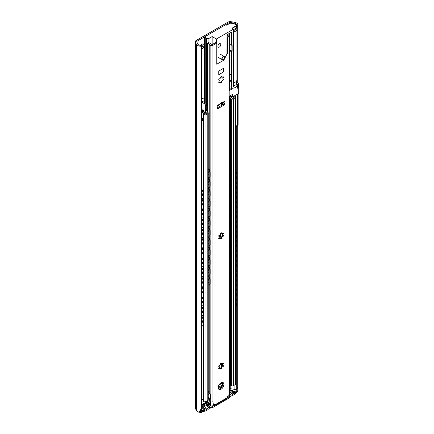 <?xml version="1.0" encoding="UTF-8"?>
<svg xmlns="http://www.w3.org/2000/svg" width="434" height="434" viewBox="0 0 434 434"><rect width="100%" height="100%" fill="white"/><g stroke="black" fill="none" stroke-linecap="round" stroke-linejoin="round"><path stroke-width="0.65" d="M205.7 106.053L206.758 105.446A1.991 1.15 -120 0 0 205.347 103.004L204.289 103.612A1.991 1.15 60 0 1 205.7 106.053L205.7 110.117A1.991 1.15 60 0 1 205.287 111.028A1.991 1.15 60 0 1 204.289 110.93L201.674 109.417M201.674 100.883L205.347 103.004M204.289 103.612L201.674 102.104M206.758 105.446L206.758 109.504L205.7 110.117M205.287 111.028L206.34 110.415A1.991 1.15 -120 0 0 206.758 109.504M201.674 47.697A2.989 1.725 120 0 0 202.727 43.861M200.622 45.32A2.989 1.725 -60 0 1 203.351 43.997A2.989 1.725 -60 0 1 203.812 46.395A2.989 1.725 -60 0 1 201.859 49.031A2.989 1.725 -60 0 1 201.674 49.123M201.674 99.18L204.533 97.525M237.696 82.91L237.696 25.324L236.264 25.074A2.989 1.725 0 0 0 236.313 24.76A2.989 1.725 0 0 0 234.094 23.094L230.204 22.492A0.998 0.575 0 0 0 229.244 22.639L197.02 41.241A0.998 0.575 0 0 0 196.732 41.648A0.998 0.575 0 0 0 196.765 41.8L197.806 44.046A2.989 1.725 0 0 0 201.24 45.293L201.674 46.123A4.486 2.588 180 0 1 196.363 44.268L195.392 42.179A2.989 1.725 180 0 1 195.295 41.735L195.295 407.911A2.989 1.725 0 0 0 195.392 408.356L196.363 410.445A4.486 2.588 0 0 0 196.792 411.052L199.629 411.096L201.674 408.231L201.24 410.163L199.629 411.096M237.045 389.493A4.486 2.588 0 0 1 237.696 391.501L236.264 391.251A2.989 1.725 0 0 0 234.094 389.271L230.204 388.669A0.998 0.575 0 0 0 229.749 388.658A0.998 0.575 180 0 1 230.204 388.669L234.094 389.271A2.989 1.725 180 0 1 234.414 389.331L236.264 389.944L237.696 387.432L237.805 388.826L236.264 389.944L236.264 305.856M237.696 387.432L237.696 125.388M236.264 299.01L236.264 296.091M236.264 289.245L236.264 286.326M236.264 279.48L236.264 276.561M236.264 269.715L236.264 266.796M236.264 259.95L236.264 257.031M236.264 250.185L236.264 247.266M236.264 240.42L236.264 237.501M236.264 230.655L236.264 227.736M236.264 220.89L236.264 217.971M236.264 211.125L236.264 208.206M236.264 201.36L236.264 198.446M236.264 191.6L236.264 188.681M236.264 181.835L236.264 178.917M236.264 172.07L236.264 126.641M236.264 84.44L236.264 81.391M195.295 41.735A2.989 1.725 180 0 1 196.168 40.514L227.98 22.145A2.989 1.725 180 0 1 230.872 21.7L234.485 22.259A4.486 2.588 180 0 1 237.805 24.76A4.486 2.588 180 0 1 237.696 25.324M201.674 408.231L201.674 46.123M201.674 404.732L207.837 401.173L201.674 404.732M236.21 178.938A2.49 1.676 -129.9 0 0 236.356 178.835A2.49 1.676 -129.9 0 0 236.812 177.739L236.812 173.671A2.49 1.676 -129.9 0 0 235.7 171.419M236.812 177.739L236.53 177.978A2.49 1.676 50.1 0 1 236.074 179.068A2.49 1.676 50.1 0 1 235.7 179.28M236.53 177.978L236.812 173.671M235.7 171.945A2.49 1.676 50.1 0 1 236.53 173.909M201.712 189.902A2.49 1.156 68.3 0 1 203.128 193.119L203.535 192.956A2.49 1.156 -111.7 0 0 202.119 189.739L201.674 189.87M203.535 197.025L203.128 197.188A2.49 1.156 68.3 0 1 202.635 198.316L203.041 198.154A2.49 1.156 -111.7 0 0 203.535 197.025L203.535 192.956M201.674 189.365L202.119 189.739M203.128 197.188L203.128 193.119M202.635 198.316A2.49 1.156 68.3 0 1 201.712 198.04L201.674 198.007M236.21 188.703A2.49 1.676 -129.9 0 0 236.356 188.6A2.49 1.676 -129.9 0 0 236.812 187.504L236.812 183.436A2.49 1.676 -129.9 0 0 235.7 181.184M236.812 187.504L236.53 187.743A2.49 1.676 50.1 0 1 236.074 188.833A2.49 1.676 50.1 0 1 235.7 189.045M236.53 187.743L236.812 183.436M235.7 181.71A2.49 1.676 50.1 0 1 236.53 183.674M201.712 199.667A2.49 1.156 68.3 0 1 203.128 202.884L203.535 202.721A2.49 1.156 -111.7 0 0 202.119 199.504L201.674 199.635M203.535 206.79L203.128 206.953A2.49 1.156 68.3 0 1 202.635 208.081L203.041 207.919A2.49 1.156 -111.7 0 0 203.535 206.79L203.535 202.721M201.674 199.13L202.119 199.504M203.128 206.953L203.128 202.884M202.635 208.081A2.49 1.156 68.3 0 1 201.712 207.805L201.674 207.772M236.21 198.468A2.49 1.676 -129.9 0 0 236.356 198.365A2.49 1.676 -129.9 0 0 236.812 197.269L236.812 193.201A2.49 1.676 -129.9 0 0 235.7 190.949M236.812 197.269L236.53 197.508A2.49 1.676 50.1 0 1 236.074 198.598A2.49 1.676 50.1 0 1 235.7 198.81M236.53 197.508L236.812 193.201M235.7 191.475A2.49 1.676 50.1 0 1 236.53 193.439M201.712 209.432A2.49 1.156 68.3 0 1 203.128 212.649L203.535 212.486A2.49 1.156 -111.7 0 0 202.119 209.269L201.674 209.4M203.535 216.555L203.128 216.718A2.49 1.156 68.3 0 1 202.635 217.846L203.041 217.684A2.49 1.156 -111.7 0 0 203.535 216.555L203.535 212.486M201.674 208.895L202.119 209.269M203.128 216.718L203.128 212.649M202.635 217.846A2.49 1.156 68.3 0 1 201.712 217.57L201.674 217.537M236.21 208.233A2.49 1.676 -129.9 0 0 236.356 208.13A2.49 1.676 -129.9 0 0 236.812 207.034L236.812 202.966A2.49 1.676 -129.9 0 0 235.7 200.714M236.812 207.034L236.53 207.273A2.49 1.676 50.1 0 1 236.074 208.363A2.49 1.676 50.1 0 1 235.7 208.575M236.53 207.273L236.812 202.966M235.7 201.24A2.49 1.676 50.1 0 1 236.53 203.204M201.712 219.197A2.49 1.156 68.3 0 1 203.128 222.414L203.535 222.251A2.49 1.156 -111.7 0 0 202.119 219.029L201.674 219.165M203.535 226.32L203.128 226.483A2.49 1.156 68.3 0 1 202.635 227.611L203.041 227.449A2.49 1.156 -111.7 0 0 203.535 226.32L203.535 222.251M201.674 218.66L202.119 219.029M203.128 226.483L203.128 222.414M202.635 227.611A2.49 1.156 68.3 0 1 201.712 227.335L201.674 227.302M236.21 217.998A2.49 1.676 -129.9 0 0 236.356 217.895A2.49 1.676 -129.9 0 0 236.812 216.799L236.812 212.731A2.49 1.676 -129.9 0 0 235.7 210.479M236.812 216.799L236.53 217.038A2.49 1.676 50.1 0 1 236.074 218.128A2.49 1.676 50.1 0 1 235.7 218.34M236.53 217.038L236.812 212.731M235.7 211.005A2.49 1.676 50.1 0 1 236.53 212.969M201.712 228.962A2.49 1.156 68.3 0 1 203.128 232.179L203.535 232.016A2.49 1.156 -111.7 0 0 202.119 228.794L201.674 228.93M203.535 236.085L203.128 236.248A2.49 1.156 68.3 0 1 202.635 237.376L203.041 237.214A2.49 1.156 -111.7 0 0 203.535 236.085L203.535 232.016M201.674 228.425L202.119 228.794M203.128 236.248L203.128 232.179M202.635 237.376A2.49 1.156 68.3 0 1 201.712 237.1L201.674 237.067M236.21 227.763A2.49 1.676 -129.9 0 0 236.356 227.66A2.49 1.676 -129.9 0 0 236.812 226.564L236.812 222.496A2.49 1.676 -129.9 0 0 235.7 220.244M236.812 226.564L236.53 226.798A2.49 1.676 50.1 0 1 236.074 227.893A2.49 1.676 50.1 0 1 235.7 228.105M236.53 226.798L236.812 222.496M235.7 220.77A2.49 1.676 50.1 0 1 236.53 222.734M201.712 238.722A2.49 1.156 68.3 0 1 203.128 241.944L203.535 241.781A2.49 1.156 -111.7 0 0 202.119 238.559L201.674 238.695M203.535 245.85L203.128 246.013A2.49 1.156 68.3 0 1 202.635 247.141L203.041 246.979A2.49 1.156 -111.7 0 0 203.535 245.85L203.535 241.781M201.674 238.185L202.119 238.559M203.128 246.013L203.128 241.944M202.635 247.141A2.49 1.156 68.3 0 1 201.712 246.859L201.674 246.832M236.21 237.528A2.49 1.676 -129.9 0 0 236.356 237.42A2.49 1.676 -129.9 0 0 236.812 236.329L236.812 232.261A2.49 1.676 -129.9 0 0 235.7 230.009M236.812 236.329L236.53 236.563A2.49 1.676 50.1 0 1 236.074 237.658A2.49 1.676 50.1 0 1 235.7 237.87M236.53 236.563L236.812 232.261M235.7 230.535A2.49 1.676 50.1 0 1 236.53 232.494M201.712 248.487A2.49 1.156 68.3 0 1 203.128 251.709L203.535 251.546A2.49 1.156 -111.7 0 0 202.119 248.324L201.674 248.46M203.535 255.615L203.128 255.778A2.49 1.156 68.3 0 1 202.635 256.906L203.041 256.744A2.49 1.156 -111.7 0 0 203.535 255.615L203.535 251.546M201.674 247.95L202.119 248.324M203.128 255.778L203.128 251.709M202.635 256.906A2.49 1.156 68.3 0 1 201.712 256.624L201.674 256.597M236.21 247.293A2.49 1.676 -129.9 0 0 236.356 247.185A2.49 1.676 -129.9 0 0 236.812 246.094L236.812 242.026A2.49 1.676 -129.9 0 0 235.7 239.774M236.812 246.094L236.53 246.328A2.49 1.676 50.1 0 1 236.074 247.423A2.49 1.676 50.1 0 1 235.7 247.635M236.53 246.328L236.812 242.026M235.7 240.3A2.49 1.676 50.1 0 1 236.53 242.259M201.712 258.252A2.49 1.156 68.3 0 1 203.128 261.474L203.535 261.306A2.49 1.156 -111.7 0 0 202.119 258.089L201.674 258.225M203.535 265.375L203.128 265.543A2.49 1.156 68.3 0 1 202.635 266.671L203.041 266.509A2.49 1.156 -111.7 0 0 203.535 265.375L203.535 261.306M201.674 257.715L202.119 258.089M203.128 265.543L203.128 261.474M202.635 266.671A2.49 1.156 68.3 0 1 201.712 266.389L201.674 266.362M236.21 257.058A2.49 1.676 -129.9 0 0 236.356 256.95A2.49 1.676 -129.9 0 0 236.812 255.859L236.812 251.791A2.49 1.676 -129.9 0 0 235.7 249.539M236.812 255.859L236.53 256.093A2.49 1.676 50.1 0 1 236.074 257.188A2.49 1.676 50.1 0 1 235.7 257.4M236.53 256.093L236.812 251.791M235.7 250.065A2.49 1.676 50.1 0 1 236.53 252.024M201.712 268.017A2.49 1.156 68.3 0 1 203.128 271.239L203.535 271.071A2.49 1.156 -111.7 0 0 202.119 267.854L201.674 267.99M203.535 275.14L203.128 275.308A2.49 1.156 68.3 0 1 202.635 276.436L203.041 276.274A2.49 1.156 -111.7 0 0 203.535 275.14L203.535 271.071M201.674 267.48L202.119 267.854M203.128 275.308L203.128 271.239M202.635 276.436A2.49 1.156 68.3 0 1 201.712 276.154L201.674 276.127M236.21 266.823A2.49 1.676 -129.9 0 0 236.356 266.715A2.49 1.676 -129.9 0 0 236.812 265.624L236.812 261.556A2.49 1.676 -129.9 0 0 235.7 259.304M236.812 265.624L236.53 265.858A2.49 1.676 50.1 0 1 236.074 266.953A2.49 1.676 50.1 0 1 235.7 267.16M236.53 265.858L236.812 261.556M235.7 259.83A2.49 1.676 50.1 0 1 236.53 261.789M201.712 277.782A2.49 1.156 68.3 0 1 203.128 280.999L203.535 280.836A2.49 1.156 -111.7 0 0 202.119 277.619L201.674 277.755M203.535 284.905L203.128 285.067A2.49 1.156 68.3 0 1 202.635 286.201L203.041 286.039A2.49 1.156 -111.7 0 0 203.535 284.905L203.535 280.836M201.674 277.245L202.119 277.619M203.128 285.067L203.128 280.999M202.635 286.201A2.49 1.156 68.3 0 1 201.712 285.919L201.674 285.892M236.21 276.588A2.49 1.676 -129.9 0 0 236.356 276.48A2.49 1.676 -129.9 0 0 236.812 275.389L236.812 271.321A2.49 1.676 -129.9 0 0 235.7 269.069M236.812 275.389L236.53 275.623A2.49 1.676 50.1 0 1 236.074 276.718A2.49 1.676 50.1 0 1 235.7 276.925M236.53 275.623L236.812 271.321M235.7 269.595A2.49 1.676 50.1 0 1 236.53 271.554M201.712 287.547A2.49 1.156 68.3 0 1 203.128 290.764L203.535 290.601A2.49 1.156 -111.7 0 0 202.119 287.384L201.674 287.52M203.535 294.67L203.128 294.832A2.49 1.156 68.3 0 1 202.635 295.966L203.041 295.804A2.49 1.156 -111.7 0 0 203.535 294.67L203.535 290.601M201.674 287.01L202.119 287.384M203.128 294.832L203.128 290.764M202.635 295.966A2.49 1.156 68.3 0 1 201.712 295.684L201.674 295.652M236.21 286.353A2.49 1.676 -129.9 0 0 236.356 286.245A2.49 1.676 -129.9 0 0 236.812 285.154L236.812 281.086A2.49 1.676 -129.9 0 0 235.7 278.834M236.812 285.154L236.53 285.388A2.49 1.676 50.1 0 1 236.074 286.483A2.49 1.676 50.1 0 1 235.7 286.69M236.53 285.388L236.812 281.086M235.7 279.36A2.49 1.676 50.1 0 1 236.53 281.319M201.712 297.312A2.49 1.156 68.3 0 1 203.128 300.529L203.535 300.366A2.49 1.156 -111.7 0 0 202.119 297.149L201.674 297.279M203.535 304.435L203.128 304.597A2.49 1.156 68.3 0 1 202.635 305.731L203.041 305.569A2.49 1.156 -111.7 0 0 203.535 304.435L203.535 300.366M201.674 296.775L202.119 297.149M203.128 304.597L203.128 300.529M202.635 305.731A2.49 1.156 68.3 0 1 201.712 305.449L201.674 305.417M236.21 296.118A2.49 1.676 -129.9 0 0 236.356 296.01A2.49 1.676 -129.9 0 0 236.812 294.914L236.812 290.845A2.49 1.676 -129.9 0 0 235.7 288.599M236.812 294.914L236.53 295.153A2.49 1.676 50.1 0 1 236.074 296.248A2.49 1.676 50.1 0 1 235.7 296.455M236.53 295.153L236.812 290.845M235.7 289.12A2.49 1.676 50.1 0 1 236.53 291.084M201.712 307.077A2.49 1.156 68.3 0 1 203.128 310.294L203.535 310.131A2.49 1.156 -111.7 0 0 202.119 306.914L201.674 307.044M201.674 306.54L202.119 306.914M203.535 314.2L203.128 314.362A2.49 1.156 68.3 0 1 202.635 315.496L203.041 315.334A2.49 1.156 -111.7 0 0 203.535 314.2L203.535 310.131M202.635 315.496A2.49 1.156 68.3 0 1 201.712 315.214L201.674 315.182M201.674 192.153A2.772 1.286 68.3 0 1 202.282 194.448A2.772 1.286 68.3 0 1 201.734 195.707A2.772 1.286 68.3 0 1 201.674 195.723M201.674 201.918A2.772 1.286 68.3 0 1 202.282 204.213A2.772 1.286 68.3 0 1 201.734 205.472A2.772 1.286 68.3 0 1 201.674 205.488M201.674 211.683A2.772 1.286 68.3 0 1 202.282 213.978A2.772 1.286 68.3 0 1 201.734 215.237A2.772 1.286 68.3 0 1 201.674 215.253M201.674 221.448A2.772 1.286 68.3 0 1 202.282 223.743A2.772 1.286 68.3 0 1 201.734 225.002A2.772 1.286 68.3 0 1 201.674 225.018M201.674 231.213A2.772 1.286 68.3 0 1 202.282 233.508A2.772 1.286 68.3 0 1 201.734 234.761A2.772 1.286 68.3 0 1 201.674 234.783M201.674 240.973A2.772 1.286 68.3 0 1 202.282 243.273A2.772 1.286 68.3 0 1 201.734 244.526A2.772 1.286 68.3 0 1 201.674 244.548M201.674 250.738A2.772 1.286 68.3 0 1 202.282 253.038A2.772 1.286 68.3 0 1 201.734 254.291A2.772 1.286 68.3 0 1 201.674 254.313M201.674 260.503A2.772 1.286 68.3 0 1 202.282 262.803A2.772 1.286 68.3 0 1 201.734 264.056A2.772 1.286 68.3 0 1 201.674 264.078M201.674 270.268A2.772 1.286 68.3 0 1 202.282 272.563A2.772 1.286 68.3 0 1 201.734 273.821A2.772 1.286 68.3 0 1 201.674 273.843M201.674 280.033A2.772 1.286 68.3 0 1 202.282 282.328A2.772 1.286 68.3 0 1 201.734 283.586A2.772 1.286 68.3 0 1 201.674 283.608M201.674 289.798A2.772 1.286 68.3 0 1 202.282 292.093A2.772 1.286 68.3 0 1 201.734 293.351A2.772 1.286 68.3 0 1 201.674 293.373M201.674 299.563A2.772 1.286 68.3 0 1 202.282 301.858A2.772 1.286 68.3 0 1 201.734 303.116A2.772 1.286 68.3 0 1 201.674 303.138M201.674 309.328A2.772 1.286 68.3 0 1 202.282 311.623A2.772 1.286 68.3 0 1 201.734 312.881M236.21 305.883A2.49 1.676 -129.9 0 0 236.356 305.775A2.49 1.676 -129.9 0 0 236.812 304.679L236.812 300.61A2.49 1.676 -129.9 0 0 235.7 298.364M236.812 304.679L236.53 304.918A2.49 1.676 50.1 0 1 236.074 306.013A2.49 1.676 50.1 0 1 235.7 306.22M236.53 304.918L236.812 300.61M235.7 298.885A2.49 1.676 50.1 0 1 236.53 300.849M201.712 316.842A2.49 1.156 68.3 0 1 203.128 320.059L203.535 319.896A2.49 1.156 -111.7 0 0 202.119 316.679L201.674 316.809M203.128 324.127A2.49 1.156 68.3 0 1 202.635 325.261L203.041 325.099A2.49 1.156 -111.7 0 0 203.535 323.965L203.128 324.127L203.128 320.059M203.535 323.965L203.535 319.896M201.674 324.947L201.712 324.979A2.49 1.156 68.3 0 0 202.635 325.261M201.674 319.093A2.772 1.286 68.3 0 1 202.282 321.388A2.772 1.286 68.3 0 1 201.734 322.646M201.674 316.305L202.119 316.679M203.128 314.362L203.128 310.294M220.304 236.242A5.978 3.45 120 0 0 219.924 234.843M229.749 102.793L230.742 103.726L230.687 104.925L229.749 106.536M230.693 104.806L230.687 158.92M229.749 384.312A2.593 1.497 180 0 1 230.687 385.159A1.497 0.863 0 0 0 231.083 385.576L231.279 385.685A1.497 0.863 0 0 0 233.394 385.685L235.19 384.649A1.741 1.009 0 0 0 235.7 383.938L235.7 97.102A1.741 1.009 180 0 1 235.19 97.813L233.394 98.849A1.497 0.863 180 0 1 231.279 98.849L231.083 98.74A1.497 0.863 180 0 1 230.687 98.323A2.593 1.497 0 0 0 229.749 97.476M205.043 111.109A2.593 1.497 0 0 0 206.899 112.053A1.497 0.863 180 0 1 207.62 112.287L207.81 112.395A1.497 0.863 180 0 1 208.249 113.008A1.497 0.863 180 0 1 207.81 113.616L206.014 114.657A1.741 1.009 180 0 1 203.546 114.657L203.345 114.538A0.499 0.288 180 0 1 203.221 114.256A2.989 1.725 0 0 0 203.34 113.779A2.989 1.725 0 0 0 201.674 112.227M203.204 119.133A9.966 6.141 -3.6 0 0 201.674 117.771M203.204 121.851L201.674 118.021M201.674 117.75L203.204 118.791M203.221 324.979L203.221 401.092A0.499 0.288 0 0 0 203.345 401.379L203.546 401.493A1.741 1.009 0 0 0 206.014 401.493L207.81 400.457A1.497 0.863 0 0 0 208.249 399.844L208.249 113.008M201.674 399.068A2.989 1.725 180 0 1 203.204 400.099M219.897 365.059L219.897 365.813A3.987 2.3 -60 0 1 219.203 368.352M218.758 366.394A3.987 2.3 120 0 0 218.882 365.705M222.751 383.721A2.49 1.438 -60 0 1 222.436 382.739L222.436 382.376M221.058 383.45L221.644 383.113A2.989 1.725 0 0 0 222.398 382.376M222.588 385.468L222.588 384.692A0.998 0.575 180 0 0 222.295 384.285L221.307 383.716A0.499 0.288 60 0 1 220.955 383.103L220.96 383.162M222.588 384.692A0.998 0.575 180 0 1 222.295 385.099L218.248 387.432M222.246 386.265L218.362 388.506M206.758 106.986A3.488 2.013 180 0 1 207.257 106.764M201.674 111.364A4.383 2.533 180 0 1 204.734 113.779A4.383 2.533 180 0 1 204.636 114.316L207.105 112.889A3.987 2.3 180 0 1 203.627 111.191L203.215 110.312M203.085 111.798L203.085 110.247L201.674 111.061M201.674 109.921L202.098 109.677L203.085 110.247M229.749 96.543A3.987 2.3 180 0 1 232.13 98.442L234.599 97.015A4.383 2.533 180 0 1 229.933 95.871M233.758 96.267A2.989 1.725 0 0 0 234.496 96.202A0.499 0.288 180 0 1 234.989 96.272L235.19 96.386A1.741 1.009 180 0 1 235.7 97.102M207.257 107.838L206.758 108.126M219.262 236.899L220.147 236.389L220.499 236.595L219.186 237.349M220.499 236.595L220.781 236.107L220.429 235.901L220.147 236.389M220.429 235.901L220.429 234.154M220.781 233.129L220.781 236.107M229.749 158.236A2.49 1.633 52 0 1 230.698 160.374L230.996 160.141A2.49 1.633 -128 0 0 229.749 157.726M230.367 165.425A2.49 1.633 -128 0 0 230.525 165.321A2.49 1.633 -128 0 0 230.996 164.209L230.698 164.443L230.698 160.374M230.996 164.209L230.996 160.141M230.698 164.443A2.49 1.633 52 0 1 230.232 165.549A2.49 1.633 52 0 1 229.749 165.766M208.304 169.2A2.49 1.21 66.9 0 1 209.785 172.39L210.186 172.217A2.49 1.21 -113.1 0 0 208.705 169.027L208.249 169.157M210.186 176.285L209.785 176.459A2.49 1.21 66.9 0 1 209.28 177.593L209.682 177.419A2.49 1.21 -113.1 0 0 210.186 176.285L210.186 172.217M208.249 174.658A2.371 1.15 -113.1 0 0 208.749 174.799M208.249 168.674L208.705 169.027M209.785 176.459L209.785 172.39M209.28 177.593A2.49 1.21 66.9 0 1 208.304 177.338L208.249 177.294M229.749 168.001A2.49 1.633 52 0 1 230.698 170.139L230.996 169.906A2.49 1.633 -128 0 0 229.749 167.491M230.367 175.19A2.49 1.633 -128 0 0 230.525 175.086A2.49 1.633 -128 0 0 230.996 173.974L230.996 169.906M230.996 173.974L230.698 174.208A2.49 1.633 52 0 1 230.232 175.314A2.49 1.633 52 0 1 229.749 175.531M208.304 178.965A2.49 1.21 66.9 0 1 209.785 182.155L210.186 181.982A2.49 1.21 -113.1 0 0 208.705 178.792L208.249 178.922M210.186 186.05L209.785 186.224A2.49 1.21 66.9 0 1 209.28 187.358L209.682 187.184A2.49 1.21 -113.1 0 0 210.186 186.05L210.186 181.982M208.249 184.423A2.371 1.15 -113.1 0 0 208.749 184.564M208.249 178.439L208.705 178.792M209.785 186.224L209.785 182.155M209.28 187.358A2.49 1.21 66.9 0 1 208.304 187.103L208.249 187.059M229.749 177.766A2.49 1.633 52 0 1 230.698 179.904L230.996 179.671A2.49 1.633 -128 0 0 229.749 177.256M230.367 184.955A2.49 1.633 -128 0 0 230.525 184.851A2.49 1.633 -128 0 0 230.996 183.739L230.996 179.671M230.996 183.739L230.698 183.973A2.49 1.633 52 0 1 230.232 185.079A2.49 1.633 52 0 1 229.749 185.296M208.304 188.73A2.49 1.21 66.9 0 1 209.785 191.92L210.186 191.747A2.49 1.21 -113.1 0 0 208.705 188.557L208.249 188.687M210.186 195.815L209.785 195.989A2.49 1.21 66.9 0 1 209.28 197.123L209.682 196.949A2.49 1.21 -113.1 0 0 210.186 195.815L210.186 191.747M208.249 194.188A2.371 1.15 -113.1 0 0 208.749 194.329M208.249 188.204L208.705 188.557M209.785 195.989L209.785 191.92M209.28 197.123A2.49 1.21 66.9 0 1 208.304 196.868L208.249 196.824M229.749 187.531A2.49 1.633 52 0 1 230.698 189.669L230.996 189.436A2.49 1.633 -128 0 0 229.749 187.021M230.367 194.72A2.49 1.633 -128 0 0 230.525 194.616A2.49 1.633 -128 0 0 230.996 193.504L230.996 189.436M230.996 193.504L230.698 193.738A2.49 1.633 52 0 1 230.232 194.844A2.49 1.633 52 0 1 229.749 195.061M208.304 198.495A2.49 1.21 66.9 0 1 209.785 201.685L210.186 201.512A2.49 1.21 -113.1 0 0 208.705 198.322L208.249 198.452M210.186 205.58L209.785 205.754A2.49 1.21 66.9 0 1 209.28 206.888L209.682 206.714A2.49 1.21 -113.1 0 0 210.186 205.58L210.186 201.512M208.249 197.969L208.705 198.322M209.785 205.754L209.785 201.685M209.28 206.888A2.49 1.21 66.9 0 1 208.304 206.633L208.249 206.589M229.749 197.296A2.49 1.633 52 0 1 230.698 199.434L230.996 199.201A2.49 1.633 -128 0 0 229.749 196.786M230.367 204.485A2.49 1.633 -128 0 0 230.525 204.381A2.49 1.633 -128 0 0 230.996 203.269L230.996 199.201M230.996 203.269L230.698 203.503A2.49 1.633 52 0 1 230.232 204.609A2.49 1.633 52 0 1 229.749 204.826M208.304 208.26A2.49 1.21 66.9 0 1 209.785 211.45L210.186 211.277A2.49 1.21 -113.1 0 0 208.705 208.087L208.249 208.217M210.186 215.345L209.785 215.519A2.49 1.21 66.9 0 1 209.28 216.653L209.682 216.479A2.49 1.21 -113.1 0 0 210.186 215.345L210.186 211.277M208.249 207.734L208.705 208.087M209.785 215.519L209.785 211.45M209.28 216.653A2.49 1.21 66.9 0 1 208.304 216.392L208.249 216.354M229.749 207.061A2.49 1.633 52 0 1 230.698 209.199L230.996 208.966A2.49 1.633 -128 0 0 229.749 206.546M230.367 214.244A2.49 1.633 -128 0 0 230.525 214.146A2.49 1.633 -128 0 0 230.996 213.034L230.996 208.966M230.996 213.034L230.698 213.268A2.49 1.633 52 0 1 230.232 214.374A2.49 1.633 52 0 1 229.749 214.591M208.304 218.02A2.49 1.21 66.9 0 1 209.785 221.215L210.186 221.042A2.49 1.21 -113.1 0 0 208.705 217.852L208.249 217.982M210.186 225.11L209.785 225.284A2.49 1.21 66.9 0 1 209.28 226.418L209.682 226.244A2.49 1.21 -113.1 0 0 210.186 225.11L210.186 221.042M208.249 217.499L208.705 217.852M209.785 225.284L209.785 221.215M209.28 226.418A2.49 1.21 66.9 0 1 208.304 226.157L208.249 226.119M229.749 216.826A2.49 1.633 52 0 1 230.698 218.964L230.996 218.731A2.49 1.633 -128 0 0 229.749 216.311M230.367 224.009A2.49 1.633 -128 0 0 230.525 223.906A2.49 1.633 -128 0 0 230.996 222.799L230.996 218.731M230.996 222.799L230.698 223.033A2.49 1.633 52 0 1 230.232 224.139A2.49 1.633 52 0 1 229.749 224.356M208.304 227.785A2.49 1.21 66.9 0 1 209.785 230.98L210.186 230.807A2.49 1.21 -113.1 0 0 208.705 227.617L208.249 227.747M210.186 234.875L209.785 235.049A2.49 1.21 66.9 0 1 209.28 236.183L209.682 236.009A2.49 1.21 -113.1 0 0 210.186 234.875L210.186 230.807M208.249 227.264L208.705 227.617M209.785 235.049L209.785 230.98M209.28 236.183A2.49 1.21 66.9 0 1 208.304 235.922L208.249 235.884M229.749 226.586A2.49 1.633 52 0 1 230.698 228.729L230.996 228.496A2.49 1.633 -128 0 0 229.749 226.076M230.367 233.774A2.49 1.633 -128 0 0 230.525 233.671A2.49 1.633 -128 0 0 230.996 232.564L230.996 228.496M230.996 232.564L230.698 232.798A2.49 1.633 52 0 1 230.232 233.904A2.49 1.633 52 0 1 229.749 234.121M208.304 237.55A2.49 1.21 66.9 0 1 209.785 240.74L210.186 240.572A2.49 1.21 -113.1 0 0 208.705 237.382L208.249 237.512M210.186 244.64L209.785 244.809A2.49 1.21 66.9 0 1 209.28 245.948L209.682 245.774A2.49 1.21 -113.1 0 0 210.186 244.64L210.186 240.572M208.249 237.029L208.705 237.382M209.785 244.809L209.785 240.74M209.28 245.948A2.49 1.21 66.9 0 1 208.304 245.687L208.249 245.649M229.749 236.351A2.49 1.633 52 0 1 230.698 238.494L230.996 238.261A2.49 1.633 -128 0 0 229.749 235.841M230.367 243.539A2.49 1.633 -128 0 0 230.525 243.436A2.49 1.633 -128 0 0 230.996 242.329L230.996 238.261M230.996 242.329L230.698 242.563A2.49 1.633 52 0 1 230.232 243.669A2.49 1.633 52 0 1 229.749 243.886M208.304 247.315A2.49 1.21 66.9 0 1 209.785 250.505L210.186 250.337A2.49 1.21 -113.1 0 0 208.705 247.147L208.249 247.277M210.186 254.405L209.785 254.574A2.49 1.21 66.9 0 1 209.28 255.713L209.682 255.539A2.49 1.21 -113.1 0 0 210.186 254.405L210.186 250.337M208.249 246.794L208.705 247.147M209.785 254.574L209.785 250.505M209.28 255.713A2.49 1.21 66.9 0 1 208.304 255.452L208.249 255.414M229.749 246.116A2.49 1.633 52 0 1 230.698 248.259L230.996 248.026A2.49 1.633 -128 0 0 229.749 245.606M230.367 253.304A2.49 1.633 -128 0 0 230.525 253.201A2.49 1.633 -128 0 0 230.996 252.094L230.996 248.026M230.996 252.094L230.698 252.328A2.49 1.633 52 0 1 230.232 253.434A2.49 1.633 52 0 1 229.749 253.651M208.304 257.08A2.49 1.21 66.9 0 1 209.785 260.27L210.186 260.102A2.49 1.21 -113.1 0 0 208.705 256.912L208.249 257.042M210.186 264.17L209.785 264.339A2.49 1.21 66.9 0 1 209.28 265.478L209.682 265.304A2.49 1.21 -113.1 0 0 210.186 264.17L210.186 260.102M208.249 256.559L208.705 256.912M209.785 264.339L209.785 260.27M209.28 265.478A2.49 1.21 66.9 0 1 208.304 265.217L208.249 265.179M229.749 255.881A2.49 1.633 52 0 1 230.698 258.024L230.996 257.791A2.49 1.633 -128 0 0 229.749 255.371M230.367 263.069A2.49 1.633 -128 0 0 230.525 262.966A2.49 1.633 -128 0 0 230.996 261.859L230.996 257.791M230.996 261.859L230.698 262.093L230.698 258.024M230.698 262.093A2.49 1.633 52 0 1 230.232 263.199A2.49 1.633 52 0 1 229.749 263.416M208.304 266.845A2.49 1.21 66.9 0 1 209.785 270.035L210.186 269.867A2.49 1.21 -113.1 0 0 208.705 266.677L208.249 266.807M209.785 274.104A2.49 1.21 66.9 0 1 209.28 275.237L209.682 275.069A2.49 1.21 -113.1 0 0 210.186 273.935L209.785 274.104L209.785 270.035M210.186 273.935L210.186 269.867M208.249 269.134A2.371 1.15 66.9 0 1 208.564 272.574A2.371 1.15 66.9 0 1 208.456 272.606M208.249 274.944L208.304 274.982A2.49 1.21 66.9 0 0 209.28 275.237M208.249 171.484A2.371 1.15 66.9 0 1 208.564 174.924A2.371 1.15 66.9 0 1 208.249 174.967M208.249 181.249A2.371 1.15 66.9 0 1 208.564 184.689A2.371 1.15 66.9 0 1 208.249 184.732M208.249 191.014A2.371 1.15 66.9 0 1 208.564 194.454A2.371 1.15 66.9 0 1 208.249 194.497M208.249 200.779A2.371 1.15 66.9 0 1 208.564 204.219A2.371 1.15 66.9 0 1 208.456 204.251M208.249 210.544A2.371 1.15 66.9 0 1 208.564 213.984A2.371 1.15 66.9 0 1 208.456 214.016M208.249 220.309A2.371 1.15 66.9 0 1 208.564 223.749A2.371 1.15 66.9 0 1 208.456 223.781M208.249 230.074A2.371 1.15 66.9 0 1 208.564 233.514A2.371 1.15 66.9 0 1 208.456 233.546M208.249 239.839A2.371 1.15 66.9 0 1 208.564 243.279A2.371 1.15 66.9 0 1 208.456 243.311M208.249 249.604A2.371 1.15 66.9 0 1 208.564 253.044A2.371 1.15 66.9 0 1 208.456 253.076M208.249 259.369A2.371 1.15 66.9 0 1 208.564 262.809A2.371 1.15 66.9 0 1 208.456 262.841M229.749 265.646A2.49 1.633 52 0 1 230.698 267.783L230.996 267.556A2.49 1.633 -128 0 0 229.749 265.136M230.367 272.834A2.49 1.633 -128 0 0 230.525 272.731A2.49 1.633 -128 0 0 230.996 271.624L230.996 267.556M230.996 271.624L230.698 271.852A2.49 1.633 52 0 1 230.232 272.964A2.49 1.633 52 0 1 229.749 273.181M230.698 271.852L230.698 267.783M208.304 276.61A2.49 1.21 66.9 0 1 209.785 279.8L210.186 279.632A2.49 1.21 -113.1 0 0 208.705 276.442L208.249 276.572M209.785 283.869A2.49 1.21 66.9 0 1 209.28 285.002L209.682 284.834A2.49 1.21 -113.1 0 0 210.186 283.7L209.785 283.869L209.785 279.8M210.186 283.7L210.186 279.632M208.249 278.899A2.371 1.15 66.9 0 1 208.564 282.339A2.371 1.15 66.9 0 1 208.456 282.371M208.249 284.704L208.304 284.747A2.49 1.21 66.9 0 0 209.28 285.002M230.698 174.208L230.698 170.139M230.698 183.973L230.698 179.904M230.698 193.738L230.698 189.669M230.698 203.503L230.698 199.434M230.698 213.268L230.698 209.199M230.698 223.033L230.698 218.964M230.698 232.798L230.698 228.729M230.698 242.563L230.698 238.494M208.249 266.319L208.705 266.677M230.698 252.328L230.698 248.259M208.249 276.084L208.705 276.442M220.537 82.411A1.063 0.613 120 0 0 220.32 82.01A1.063 0.613 120 0 0 219.479 82.319A0.749 0.434 -60 0 1 218.888 82.531A0.749 0.434 -60 0 1 218.953 81.57A1.063 0.613 120 0 0 219.045 80.198A1.063 0.613 120 0 0 218.953 80.16A0.749 0.434 -60 0 1 218.888 80.133A0.749 0.434 -60 0 1 218.823 79.389A0.749 0.434 -60 0 1 219.479 78.804A1.063 0.613 120 0 0 220.537 77.485A0.749 0.434 -60 0 1 220.884 76.775A0.749 0.434 -60 0 1 221.432 76.596A0.749 0.434 -60 0 1 221.584 76.878A1.063 0.613 120 0 0 221.801 77.279A1.063 0.613 120 0 0 222.642 76.975A0.749 0.434 -60 0 1 223.233 76.758A0.749 0.434 -60 0 1 223.168 77.724A1.063 0.613 120 0 0 223.076 79.097A1.063 0.613 120 0 0 223.168 79.134A0.749 0.434 -60 0 1 223.233 79.162A0.749 0.434 -60 0 1 223.298 79.899A0.749 0.434 -60 0 1 222.642 80.485A1.063 0.613 120 0 0 221.584 81.804A0.749 0.434 -60 0 1 221.237 82.52A0.749 0.434 -60 0 1 220.689 82.693A0.749 0.434 -60 0 1 220.537 82.411M220.255 238.206A3.689 2.127 120 0 0 222.333 235.51A3.689 2.127 120 0 0 222.653 234.262M220.076 238.32L222.067 236.389L222.593 235.038L222.561 233.297M222.333 235.51L222.68 234.74M218.752 238.255L218.899 238.217C219.951 238.027 220.304 238.06 219.957 238.315M221.72 233.449L221.069 232.868M220.537 238.646A1.063 0.613 120 0 0 220.32 238.244A1.063 0.613 120 0 0 219.479 238.554A0.749 0.434 -60 0 1 218.888 238.765A0.749 0.434 -60 0 1 218.953 237.805A1.063 0.613 120 0 0 219.045 236.432A1.063 0.613 120 0 0 218.953 236.394A0.749 0.434 -60 0 1 218.888 236.367A0.749 0.434 -60 0 1 218.823 235.624A0.749 0.434 -60 0 1 219.479 235.038A1.063 0.613 120 0 0 220.537 233.72A0.749 0.434 -60 0 1 220.884 233.009A0.749 0.434 -60 0 1 221.432 232.83A0.749 0.434 -60 0 1 221.584 233.112A1.063 0.613 120 0 0 221.801 233.519A1.063 0.613 120 0 0 222.642 233.21A0.749 0.434 -60 0 1 223.233 232.993A0.749 0.434 -60 0 1 223.168 233.959A1.063 0.613 120 0 0 223.076 235.331A1.063 0.613 120 0 0 223.168 235.369A0.749 0.434 -60 0 1 223.233 235.396A0.749 0.434 -60 0 1 223.298 236.134A0.749 0.434 -60 0 1 222.642 236.725A1.063 0.613 120 0 0 221.584 238.038A0.749 0.434 -60 0 1 221.237 238.754A0.749 0.434 -60 0 1 220.689 238.928A0.749 0.434 -60 0 1 220.537 238.646M220.255 368.406A3.689 2.127 120 0 0 222.333 365.71A3.689 2.127 120 0 0 222.653 364.457M220.076 368.52L222.067 366.589L222.593 365.233L222.561 363.491M222.582 365.211L222.68 364.94M218.752 368.45L218.899 368.417C219.951 368.222 220.304 368.254 219.957 368.509M221.72 363.649L221.069 363.063M220.537 368.84A1.063 0.613 120 0 0 220.32 368.439A1.063 0.613 120 0 0 219.479 368.748A0.749 0.434 -60 0 1 218.888 368.965A0.749 0.434 -60 0 1 218.953 367.999A1.063 0.613 120 0 0 219.045 366.627A1.063 0.613 120 0 0 218.953 366.589A0.749 0.434 -60 0 1 218.888 366.562A0.749 0.434 -60 0 1 218.823 365.819A0.749 0.434 -60 0 1 219.479 365.233A1.063 0.613 120 0 0 220.537 363.92A0.749 0.434 -60 0 1 220.884 363.204A0.749 0.434 -60 0 1 221.432 363.03A0.749 0.434 -60 0 1 221.584 363.312A1.063 0.613 120 0 0 221.801 363.714A1.063 0.613 120 0 0 222.642 363.404A0.749 0.434 -60 0 1 223.233 363.187A0.749 0.434 -60 0 1 223.168 364.153A1.063 0.613 120 0 0 223.076 365.526A1.063 0.613 120 0 0 223.168 365.564A0.749 0.434 -60 0 1 223.233 365.591A0.749 0.434 -60 0 1 223.298 366.334A0.749 0.434 -60 0 1 222.642 366.92A1.063 0.613 120 0 0 221.584 368.233A0.749 0.434 -60 0 1 221.237 368.949A0.749 0.434 -60 0 1 220.689 369.122A0.749 0.434 -60 0 1 220.537 368.84M209.758 401.282L210.49 404.727A1.991 1.15 0 0 0 213.311 404.727L214.586 404.065L214.646 405.014A1.693 0.977 60 0 1 214.298 405.79L227.123 398.385A1.693 0.977 -120 0 0 227.476 397.609L227.687 396.426L228.81 395.775L229.163 392.32A1.991 1.15 0 0 0 229.743 391.571A1.991 1.15 0 0 0 229.749 391.506L229.749 95.974M228.81 395.775A1.991 1.15 0 0 0 229.391 395.032L229.743 391.571M208.244 399.909A2.593 1.497 180 0 1 209.768 401.238A0.998 0.575 0 0 0 210.061 401.634L210.137 401.678A1.991 1.15 0 0 0 212.958 401.678L213.311 404.727M208.244 399.92L209.454 400.582L210.061 401.634L210.061 400.436L208.249 398.26M209.768 400.029L210.116 404.168M207.658 400.544L208.19 402.405L210.002 403.376M222.881 383.542L222.474 384.106A1.991 1.15 120 0 0 222.338 384.312M228.317 34.064A2.593 1.497 0 0 0 228.403 34.069A0.998 0.575 180 0 1 229.087 34.237L229.163 34.281A1.991 1.15 180 0 1 229.749 35.094A1.991 1.15 180 0 1 229.163 35.908L227.405 36.923L227.405 53.198L223.857 60.131L216.761 64.227L216.761 43.069L212.958 45.266A1.991 1.15 180 0 1 210.137 45.266L210.061 45.223A0.998 0.575 180 0 1 209.768 44.827A2.593 1.497 0 0 0 207.414 43.367L207.257 112.135M208.249 396.871L210.533 399.231L210.533 394.067L208.249 392.564M214.298 405.79A1.693 0.977 60 0 1 213.344 405.638L212.438 405.025M209.752 393.562L209.752 392.168L208.249 391.164L210.061 392.417L210.061 284.422M207.414 112.189L207.414 43.367M209.768 284.791L209.768 392.179L210.061 392.417M208.249 395.065L209.497 393.334A0.597 0.347 120 0 0 209.524 393.296M210.061 400.436L210.04 399.03M227.004 36.017L228.175 35.338A0.499 0.288 0 0 0 227.893 34.85L227.893 35.501M208.06 42.613A3.987 2.3 180 0 1 211.125 44.534A0.499 0.288 0 0 0 211.971 44.697L215.774 42.499M221.058 389.265A3.987 2.3 -60 0 1 219.067 389.466A3.987 2.3 -60 0 1 219.067 384.86A3.987 2.3 -60 0 1 223.054 382.56A3.987 2.3 -60 0 1 223.667 385.755A3.987 2.3 -60 0 1 221.058 389.265M218.638 389.07A3.987 2.3 120 0 0 220.076 388.696A3.987 2.3 120 0 0 222.523 385.642A3.987 2.3 120 0 0 222.501 382.381M217.184 107.936L223.244 104.437L224.232 105.006A0.998 0.575 120 0 0 224.937 103.786L223.949 103.216A0.998 0.575 -60 0 1 223.244 104.437M223.949 103.216L223.949 102.299M217.184 106.205L219.68 104.762L221.297 102.603L221.888 102.847L221.655 103.623L220.966 103.65M218.769 71.04L223.353 68.393L223.353 72.055L218.769 74.702L218.769 71.04M221.655 103.623L224.546 101.952A1.893 1.096 -120 0 0 224.937 101.089L224.937 103.786M224.232 105.006L217.89 108.668L217.184 108.261A0.998 0.575 120 0 0 217.391 108.717A0.998 0.575 120 0 0 217.89 108.668M217.184 108.261L217.184 105.56A1.893 1.096 60 0 1 217.184 105.598M227.405 53.198L227.004 52.97M227.004 36.695L227.405 36.923M204.533 101.426L204.533 36.906L225.615 24.733L226.602 25.139L229.884 23.246A0.797 0.461 180 0 1 230.655 23.127L233.693 23.593A0.797 0.461 180 0 1 234.051 23.713L236.351 25.047A0.797 0.461 180 0 1 236.351 25.698L231.957 28.232L233.508 29.127L216.376 39.022L216.376 43.291M233.508 86.496L233.508 29.127M232.478 96.777L232.76 96.777L232.76 94.498L232.478 94.498L232.478 96.777L230.421 95.588L232.516 96.863L230.362 95.621M237.55 94.075L232.76 96.777M235.7 126.278L236.649 126.717L237.675 125.106L237.409 125.035L238.044 124.829L238.044 93.885L238.705 93.505L238.705 83.496L238.044 83.876L238.396 84.245L238.255 84.001L237.306 84.549L237.447 84.793L236.953 84.668L236.953 88.004L237.403 88.221L236.953 84.668M220.743 44.637A1.991 1.15 -60 0 1 219.875 46.639A1.991 1.15 -60 0 1 218.34 47.176A1.991 1.15 -60 0 1 218.34 44.876A1.991 1.15 -60 0 1 220.331 43.72A1.991 1.15 -60 0 1 220.743 44.637M229.749 80.675L231.317 81.738L231.317 89.388L229.749 88.487M229.163 90.63L231.317 89.388M229.749 49.834L232.157 51.228L232.157 45.125L231.452 45.207L231.452 32.187L227.085 34.709L226.944 54.093M229.749 44.447L231.213 45.293L231.875 44.962M226.987 34.807L231.452 32.187M231.837 45.033L231.452 45.207M229.749 50.811L231.452 51.635L231.176 51.635L231.176 74.984L231.734 74.822L231.452 74.984L231.452 51.635L232.157 51.228M229.749 74.23L231.176 74.984M204.924 101.106L204.957 101.572L205.239 100.818L205.19 37.584M205.136 100.536L205.179 37.275L204.875 100.976M203.633 101.963L205.195 100.655M204.533 36.906L208.06 38.941L212.145 36.581L216.376 39.022M205.239 102.945L205.19 100.645M212.145 36.581L212.145 44.593M208.06 43.454L208.06 38.941M238.705 83.496L236.823 82.406M206.649 38.29L206.367 38.29L206.649 38.29L206.649 104.768M207.257 105.853L206.758 105.565M236.492 25.129A0.998 0.575 180 0 1 236.785 25.535L236.785 27.407A0.998 0.575 180 0 1 236.492 27.814L236.492 25.942L232.239 28.394M233.742 29.561A2.74 1.584 180 0 0 233.953 29.414L236.492 27.814M233.389 29.637L234.186 29.143M238.396 87.418L237.447 88.129L237.447 84.793L238.396 84.245L238.396 87.581L237.447 88.129M233.356 29.707L233.671 29.604M206.367 104.1L206.367 38.29L205.239 37.639L205.179 100.699M204.685 101.355L205.011 100.981M235.7 126.316L236.427 126.739L237.002 126.061L235.7 125.421M237.691 93.928L237.675 125.106L238.087 124.791M236.503 126.739L238.103 124.748L238.044 93.885M204.718 101.323L203.801 102.115M231.317 88.265A5.181 2.995 0 0 0 236.921 85.281M236.194 81.456A5.181 2.995 180 0 1 236.921 82.981A5.181 2.995 180 0 1 233.508 85.791M233.508 82.742A5.181 2.995 0 0 0 236.893 80.241A5.181 2.995 0 0 0 236.921 79.932L236.921 29.132A5.181 2.995 180 0 1 236.893 29.441A5.181 2.995 180 0 1 233.508 31.948M236.422 27.852A5.181 2.995 180 0 1 236.921 29.132M235.912 28.145A4.188 2.414 180 0 1 235.901 28.568A4.188 2.414 180 0 1 233.508 30.51M233.508 29.675A2.94 1.698 0 0 0 234.425 29.002M195.392 407.466A2.989 1.725 0 0 0 195.392 408.356L196.363 410.445A4.486 2.588 0 0 0 201.674 412.3L201.24 411.47A2.989 1.725 0 0 1 199.26 411.286M201.571 409.457L204.316 411.34L203.937 411.524L201.463 409.826M229.749 389.971L236.031 393.025L236.351 392.808L229.749 389.596M209.036 402.638A3.488 2.013 0 0 0 206.676 403.229L203.866 404.851A2.74 1.584 0 0 0 203.155 406.376L203.627 407.39A3.987 2.3 0 0 0 207.105 409.083L204.636 410.51A4.383 2.533 0 0 0 201.674 407.559M201.674 408.427A2.989 1.725 0 0 1 203.221 410.45A0.499 0.288 0 0 0 203.345 410.738L203.546 410.852A1.741 1.009 0 0 0 206.014 410.852L207.81 409.815A1.497 0.863 0 0 0 207.81 408.595L207.62 408.481A1.497 0.863 0 0 0 206.899 408.253A2.593 1.497 0 0 1 204.973 407.179L204.452 406.056A0.998 0.575 0 0 1 204.712 405.502L208.108 403.539A0.998 0.575 0 0 1 209.069 403.392L209.627 403.479A2.989 1.725 0 0 0 210.018 403.522M201.674 407.255L203.085 406.441L202.098 405.871L201.674 406.115M229.749 390.508A1.248 0.722 0 0 1 230.188 390.671L230.438 390.817A1.248 0.722 0 0 1 230.763 391.153A2.989 1.725 0 0 0 234.496 392.396A0.499 0.288 0 0 1 234.989 392.466L235.19 392.586A1.741 1.009 0 0 1 235.19 394.007L233.394 395.043A1.497 0.863 0 0 1 231.279 395.043L231.083 394.935A1.497 0.863 0 0 1 230.687 394.517A2.593 1.497 0 0 0 229.537 393.584M229.716 391.837A4.383 2.533 0 0 0 234.599 393.209L232.13 394.636A3.987 2.3 0 0 0 229.629 392.71M210.083 404.141L208.819 403.945A0.998 0.575 0 0 0 207.853 404.092L206.378 404.949A0.998 0.575 0 0 0 206.28 405.698L209.785 408.432L210.186 408.258L206.682 405.524A0.499 0.288 0 0 1 206.73 405.15L208.206 404.298A0.499 0.288 0 0 1 208.689 404.222L210.159 404.45M228.968 395.678L230.698 396.416L230.996 396.182L229.228 395.428M228.143 396.166A2.593 1.497 0 0 0 228.403 396.177A0.998 0.575 0 0 1 229.087 396.345L229.163 396.388A1.991 1.15 0 0 1 229.163 398.016L212.958 407.374A1.991 1.15 0 0 1 210.137 407.374L210.061 407.331A0.998 0.575 0 0 1 209.768 406.935A2.593 1.497 0 0 0 207.414 405.475L207.257 405.128L207.984 404.71A3.987 2.3 0 0 1 211.125 406.642A0.499 0.288 0 0 0 211.971 406.804L213.685 405.812M227.476 396.909A3.987 2.3 0 0 0 227.893 396.958A0.499 0.288 0 0 1 228.175 397.446L227.449 397.864M229.749 389.873L236.53 392.575L236.812 392.341L229.987 389.624A0.998 0.575 0 0 0 229.749 389.553M201.441 409.875L203.535 411.622L203.128 411.785L201.208 410.184M208.076 402.009L201.674 405.709M207.978 401.662L201.674 405.302M234.094 389.271L234.094 385.284M234.094 23.675L234.094 23.094M230.204 388.669L230.204 384.573M230.204 23.094L230.204 22.492M229.244 23.55L229.244 22.639M197.02 42.353L197.02 41.241M196.363 410.445L196.363 44.268M195.392 408.356L195.392 42.179M218.991 236.4L218.991 235.353M230.687 385.159L230.687 272.579M230.687 266.335L230.687 262.814M230.687 256.57L230.687 253.049M230.687 246.805L230.687 243.284M230.687 237.04L230.687 233.519M230.687 227.275L230.687 223.754M230.687 217.51L230.687 213.989M230.687 207.745L230.687 204.224M230.687 197.98L230.687 194.465M230.687 188.215L230.687 184.7M230.687 178.45L230.687 174.935M230.687 168.685L230.687 165.17M230.687 103.617L230.687 98.323M231.083 385.576L231.083 98.74M219.897 365.813L219.154 365.379M222.767 382.929L222.436 382.739M221.307 383.716L218.948 385.077M219.908 383.71L220.955 383.103M222.295 385.099L222.295 386.168M203.155 111.831L203.155 110.274M203.627 112.097L203.627 111.191M203.221 318.355L203.221 315.214M203.221 308.59L203.221 305.449M203.221 298.825L203.221 295.684M203.221 289.06L203.221 285.925M203.221 279.295L203.221 276.16M203.221 269.53L203.221 266.395M203.221 259.765L203.221 256.63M203.221 250L203.221 246.865M203.221 240.235L203.221 237.1M203.221 230.47L203.221 227.335M203.221 220.711L203.221 217.57M203.221 210.946L203.221 207.805M203.221 201.181L203.221 198.04M203.221 191.416L203.221 114.419M203.345 401.379L203.345 324.822M203.345 318.724L203.345 315.057M203.345 308.959L203.345 305.292M203.345 299.194L203.345 295.527M203.345 289.429L203.345 285.762M203.345 279.67L203.345 275.997M203.345 269.905L203.345 266.232M203.345 260.14L203.345 256.467M203.345 250.375L203.345 246.702M203.345 240.61L203.345 236.937M203.345 230.845L203.345 227.172M203.345 221.08L203.345 217.412M203.345 211.315L203.345 207.647M203.345 201.55L203.345 197.882M203.345 191.785L203.345 114.538M203.546 401.493L203.546 114.657M206.014 401.493L206.014 114.657M207.81 400.457L207.81 113.616M233.394 385.685L233.394 98.849M231.279 385.685L231.279 98.849M222.528 365.119L222.528 363.524M222.528 104.854L222.528 103.118M221.644 383.113L221.644 382.49M221.644 367.007L221.644 363.621M221.644 105.364L221.644 103.628M235.19 384.649L235.19 97.813M218.899 238.217L219.479 238.554M221.112 232.841L221.584 233.112M222.593 233.628L223.168 233.959M222.067 236.389L222.642 236.725M221.009 237.707L221.584 238.038M218.899 368.417L219.479 368.748M221.112 363.036L221.584 363.312M222.593 363.822L223.168 364.153M222.067 366.589L222.642 366.92M221.009 367.902L221.584 368.233M210.137 399.09L210.49 404.727M212.958 401.678L212.958 45.266M210.137 393.85L210.137 284.178M210.137 279.078L210.137 274.413M210.137 269.313L210.137 264.648M210.137 259.548L210.137 254.883M210.137 249.783L210.137 245.118M210.137 240.018L210.137 235.353M210.137 230.253L210.137 225.588M210.137 220.488L210.137 215.823M210.137 210.723L210.137 206.058M210.137 200.958L210.137 196.293M210.137 191.193L210.137 186.528M210.137 181.434L210.137 176.763M210.137 171.669L210.137 45.266M214.646 405.014L227.476 397.609M209.752 399.882L209.752 398.488M210.04 393.795L210.04 392.407M209.768 277.89L209.768 275.026M209.768 268.125L209.768 265.261M209.768 258.36L209.768 255.496M209.768 248.595L209.768 245.731M209.768 238.83L209.768 235.966M209.768 229.065L209.768 226.201M209.768 219.3L209.768 216.436M209.768 209.535L209.768 206.671M209.768 199.77L209.768 196.906M209.768 190.005L209.768 187.141M209.768 180.24L209.768 177.376M209.768 170.475L209.768 44.827M210.061 278.715L210.061 274.657M210.061 268.95L210.061 264.892M210.061 259.185L210.061 255.127M210.061 249.42L210.061 245.362M210.061 239.655L210.061 235.597M210.061 229.89L210.061 225.832M210.061 220.125L210.061 216.067M210.061 210.36L210.061 206.302M210.061 200.595L210.061 196.537M210.061 190.83L210.061 186.772M210.061 181.065L210.061 177.007M210.061 171.3L210.061 45.223M222.859 384.334L222.474 384.106M229.163 392.32L229.163 35.908M221.888 102.847L224.937 101.089M217.184 105.56L220.233 103.802M232.396 94.449L229.163 96.315M232.76 94.498L232.478 94.335M220.141 104.057L221.953 103.015L220.141 104.057M229.749 80.512L231.452 81.657L231.734 81.169L231.734 74.822M229.749 50.485L231.317 51.391L231.875 51.066L231.848 45.044M231.176 32.414L231.176 45.207L229.749 44.382L231.176 45.207M231.734 81.169L231.176 81.494M231.452 75.055L231.452 81.169L229.749 80.187M232.157 45.125L231.794 45.076M234.919 95.594L234.919 96.24L234.919 95.594M237.409 94.156L237.409 125.035L236.736 125.99L235.7 125.393M204.957 102.782L204.957 101.572L203.915 102.174M238.103 93.852L238.103 124.748L236.818 126.62M236.454 25.036L236.785 25.535A0.998 0.575 180 0 1 236.492 25.942L236.351 25.698M222.105 58.829A1.693 0.977 -60 0 1 223.911 56.599A1.693 0.977 -60 0 1 223.895 59.002A1.693 0.977 -60 0 1 222.105 58.829M224.497 57.375A1.893 1.096 120 0 0 224.107 56.425A1.893 1.096 120 0 0 222.653 56.925A1.893 1.096 120 0 0 221.823 58.829A1.893 1.096 120 0 0 222.213 59.702A1.893 1.096 120 0 0 223.233 59.566M237.805 388.826L237.805 125.231M237.805 82.975L237.805 24.76M219.284 236.888L219.284 235.098M236.074 179.068L236.356 178.835M236.074 188.833L236.356 188.6M236.074 198.598L236.356 198.365M236.074 208.363L236.356 208.13M236.074 218.128L236.356 217.895M236.074 227.893L236.356 227.66M236.074 237.658L236.356 237.42M236.074 247.423L236.356 247.185M236.074 257.188L236.356 256.95M236.074 266.953L236.356 266.715M236.074 276.718L236.356 276.48M236.074 286.483L236.356 286.245M236.074 296.248L236.356 296.01M236.074 306.013L236.356 305.775M201.674 322.695A2.772 2.772 0 0 0 203.128 321.165M201.674 312.936A2.772 2.772 0 0 0 203.128 311.4M201.674 303.171A2.772 2.772 0 0 0 203.128 301.635M201.674 293.406A2.772 2.772 0 0 0 203.128 291.87M201.674 283.641A2.772 2.772 0 0 0 203.128 282.105M201.674 273.876A2.772 2.772 0 0 0 203.128 272.34M201.674 264.111A2.772 2.772 0 0 0 203.128 262.575M201.674 254.346A2.772 2.772 0 0 0 203.128 252.81M201.674 244.581A2.772 2.772 0 0 0 203.128 243.045M201.674 234.816A2.772 2.772 0 0 0 203.128 233.28M201.674 225.051A2.772 2.772 0 0 0 203.128 223.515M201.674 215.286A2.772 2.772 0 0 0 203.128 213.75M201.674 205.521A2.772 2.772 0 0 0 203.128 203.985M201.674 195.756A2.772 2.772 0 0 0 203.128 194.22M204.734 114.256L204.734 113.779M203.204 401.173L203.204 325.001M203.204 318.306L203.204 315.236M203.204 308.541L203.204 305.471M203.204 298.776L203.204 295.706M203.204 289.011L203.204 285.941M203.204 279.246L203.204 276.176M203.204 269.481L203.204 266.411M203.204 259.716L203.204 256.646M203.204 249.951L203.204 246.881M203.204 240.186L203.204 237.116M203.204 230.421L203.204 227.351M203.204 220.656L203.204 217.586M203.204 210.891L203.204 207.821M203.204 201.126L203.204 198.056M203.204 191.361L203.204 114.337M222.517 365.14L222.517 363.529M222.517 104.86L222.517 103.124M230.232 165.549L230.525 165.321M230.232 175.314L230.525 175.086M230.232 185.079L230.525 184.851M230.232 194.844L230.525 194.616M230.232 204.609L230.525 204.381M230.232 214.374L230.525 214.146M230.232 224.139L230.525 223.906M230.232 233.904L230.525 233.671M230.232 243.669L230.525 243.436M230.232 253.434L230.525 253.201M230.232 263.199L230.525 262.966M230.232 272.964L230.525 272.731M208.249 282.469A2.371 2.371 0 0 0 208.819 282.127M208.249 272.704A2.371 2.371 0 0 0 208.819 272.362M208.249 262.939A2.371 2.371 0 0 0 208.819 262.597M208.249 253.174A2.371 2.371 0 0 0 208.819 252.832M208.249 243.409A2.371 2.371 0 0 0 208.819 243.067M208.249 233.649A2.371 2.371 0 0 0 208.819 233.302M208.249 223.884A2.371 2.371 0 0 0 208.819 223.537M208.249 214.119A2.371 2.371 0 0 0 208.819 213.772M208.249 204.354A2.371 2.371 0 0 0 208.819 204.013M208.249 194.589A2.371 2.371 0 0 0 208.819 194.248M208.249 184.824A2.371 2.371 0 0 0 208.819 184.483M208.249 175.059A2.371 2.371 0 0 0 208.819 174.718M222.615 235.06L223.076 235.331M222.615 365.26L223.076 365.526M210.105 404.304L209.752 401.255M229.749 90.294L229.749 35.094M220.109 104.144L221.958 103.075M227.004 53.979L227.004 34.872L231.317 32.333M238.141 83.865L238.456 84.163L238.456 87.5L236.991 88.097M226.543 25.107L230.687 23.094L233.725 23.561L236.297 24.944M234.859 95.626L234.859 96.218M218.481 57.548L222.213 59.702L223.472 59.48C224.633 58.248 224.845 57.228 224.107 56.425L220.374 54.266"/></g></svg>
